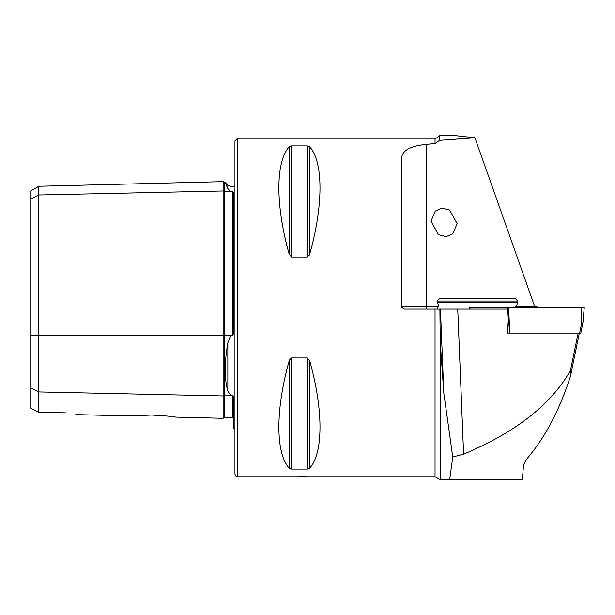 <?xml version="1.0" encoding="UTF-8"?>
<svg xmlns="http://www.w3.org/2000/svg" width="615" height="615" viewBox="0 0 615 615"><rect width="100%" height="100%" fill="white"/><g stroke="black" fill="none" stroke-linecap="round" stroke-linejoin="round"><path stroke-width="0.92" d="M226.043 184.485L227.85 188.505C224.367 180.749 224.367 180.749 227.85 188.505L230.564 191.749L232.831 191.78L233.877 192.403L233.877 332.369L232.831 335.421L232.831 191.78M175.575 417.116L223.13 418.308L223.13 190.981A1.076 0.93 180 0 0 224.237 191.888L230.564 191.749M234.953 429.278L233.877 428.624L233.877 397.728L232.831 395.299L230.564 395.168L227.85 391.132C224.367 378.971 224.367 362.881 227.85 342.863L230.564 335.575L231.655 334.983L232.831 335.421M431.023 221.185L438.503 234.722L446.19 236.614L452.871 233.7L457.122 223.599L449.642 210.061L441.954 208.17L435.274 211.083L431.023 221.185M306.977 476.602L299.436 476.433M151.659 415.056L128.919 415.94L151.659 415.056C165.766 415.855 173.738 416.54 175.575 417.116C173.761 416.54 165.789 415.855 151.659 415.056M237.644 138.229L237.644 476.771C236.637 477.117 235.737 476.225 234.953 474.088L234.953 140.912L237.644 138.229L435.036 138.229L435.036 143.541L439.687 140.351L439.687 135.538L454.531 135.538L474.911 137.76L534.666 306.424M289.204 146.824C275.451 161.845 275.451 205.548 289.204 254.249L291.525 257.047L307.354 257.047L309.676 254.249C323.429 205.548 323.429 161.845 309.676 146.824L307.354 145.916L291.525 145.916L289.204 146.824L289.204 254.249L291.525 257.047L291.525 145.916M307.354 257.047L307.354 145.916L309.676 146.824L309.676 254.249L308.93 255.986M435.036 309.114L435.036 476.771L439.687 479.462L449.719 479.462L452.748 456.983L443.822 393.223L440.225 341.894L439.894 309.114L404.232 309.114L401.764 307.5L401.541 158.647C401.833 150.69 410.082 145.932 426.295 144.387L435.036 143.541M291.525 357.953L291.525 469.084L307.354 469.084L309.676 468.176C323.429 453.155 323.429 409.452 309.676 360.751L307.354 357.953L291.525 357.953L289.204 360.751C275.451 409.452 275.451 453.155 289.204 468.176L291.525 469.084L289.949 468.745M289.204 468.176L289.204 360.751L290.472 358.391M237.644 476.771L435.036 476.771M474.911 137.76L439.687 140.351M440.225 341.894L440.225 479.462L522.396 479.462L523.319 467.561C523.626 464.194 525.31 460.697 528.37 457.068C545.713 436.312 559.727 409.429 570.42 376.418L570.459 370.484C551.248 404.447 515.631 432.345 463.602 454.178L452.748 456.983M579.338 333.076L570.42 376.418M439.894 309.114L507.667 309.114L508.351 319.646L507.406 333.076L509.581 333.076L507.69 307.5L584.25 307.5L582.897 322.937L580.814 333.076M570.459 370.484L578.154 333.076M65.413 412.857C78.436 415.117 78.436 415.117 65.413 412.857L38.814 412.273L38.814 194.993L223.13 190.981L223.13 181.648L224.237 182.693L224.237 335.575L230.564 335.575M38.814 412.273L30.75 408.252L30.75 199.022L38.814 194.993L38.814 186.276L223.13 181.648M38.814 186.276L30.75 190.927L30.75 199.022M437.173 309.114L438.664 305.617L437.173 302.126L517.776 302.126L516.362 306.454M437.173 301.05L439.856 298.367L515.093 298.367L517.776 301.05L437.173 301.05L437.173 302.126M580.714 333.076L579.63 333.076L581.729 322.89L582.812 322.89M469.837 309.114L469.699 307.5L508.597 307.5L509.812 333.076L579.63 333.076M507.406 333.076L509.812 333.076M516.354 306.424L535.826 306.424A37.615 37.615 0 0 1 539.217 307.5M531.898 306.424L529.969 306.424M227.85 188.505L227.85 185.284L231.655 186.86L234.953 185.722M30.75 387.896L38.814 391.932L223.13 395.937A1.076 0.93 180 0 1 224.237 395.03L230.564 395.168M30.75 335.575L224.237 335.575L224.237 417.262L232.831 417.477L232.831 395.299M227.85 391.132L227.85 342.863M426.295 144.387L426.295 306.424L438.595 306.424M443.822 393.223L440.425 309.114M463.602 454.178L457.737 309.114M307.354 357.953L307.354 469.084M309.676 360.751L309.676 468.176M401.541 306.424L426.295 306.424A2.691 0.922 90 0 0 427.21 309.114M581.729 322.89L581.106 307.5M470.068 309.114L469.945 307.5M223.13 418.308L224.237 417.262M435.036 138.229C435.182 138.929 436.735 138.037 439.687 135.538M75.791 414.61L128.919 415.94M232.831 417.477L233.877 418.554M224.237 182.693L225.236 182.67L227.85 185.284M517.776 302.126L517.776 301.05M516.485 306.424A37.615 37.615 0 0 0 513.095 307.5"/></g></svg>
